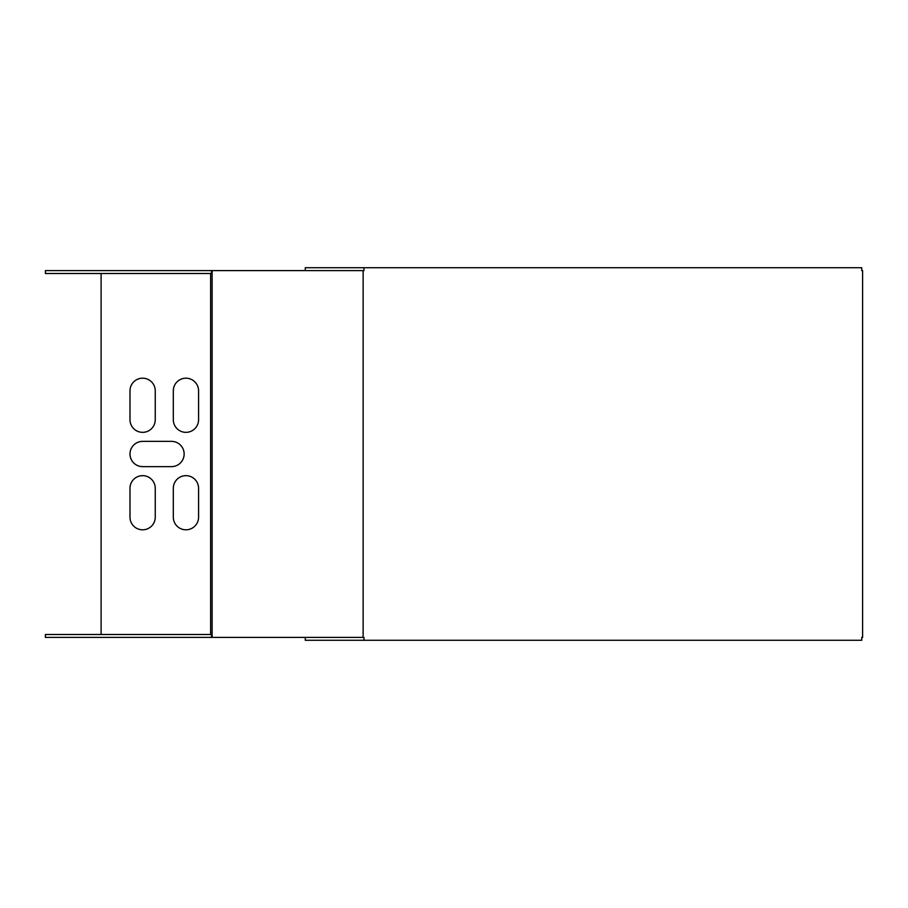 <?xml version="1.0" encoding="UTF-8"?>
<svg xmlns="http://www.w3.org/2000/svg" width="908" height="908" viewBox="0 0 908 908"><rect width="100%" height="100%" fill="white"/><g stroke="black" fill="none" stroke-linecap="round" stroke-linejoin="round"><path stroke-width="1.36" d="M363.132 270.607L363.972 270.607L363.972 267.724L861.749 267.724L861.749 270.607L862.6 270.607L862.6 637.393L861.749 637.393L861.749 640.276L363.972 640.276L363.972 637.393L363.132 637.393L363.132 270.607L212.12 270.607L212.12 637.393L363.132 637.393M305.27 637.393L305.27 640.276L363.972 640.276M363.972 267.724L305.27 267.724L305.27 270.607M211.462 270.607L45.4 270.607L45.4 273.501L211.462 273.501L211.462 270.607L212.12 270.607M211.462 273.501L212.12 273.501M211.462 637.393L211.462 634.499L45.4 634.499L45.4 637.393L212.12 637.393M211.462 634.499L212.12 634.499M101.106 634.499L101.106 273.501M129.992 517.174L129.992 488.3A12.633 12.633 0 0 1 142.624 475.656A12.633 12.633 0 0 1 155.257 488.3L155.257 517.174A12.633 12.633 0 0 1 142.624 529.807A12.633 12.633 0 0 1 129.992 517.174M173.314 517.174L173.314 488.3A12.633 12.633 0 0 1 185.947 475.656A12.633 12.633 0 0 1 198.58 488.3L198.58 517.174A12.633 12.633 0 0 1 185.947 529.807A12.633 12.633 0 0 1 173.314 517.174M129.992 419.7L129.992 390.826A12.633 12.633 0 0 1 142.624 378.193A12.633 12.633 0 0 1 155.257 390.826L155.257 419.7A12.633 12.633 0 0 1 142.624 432.344A12.633 12.633 0 0 1 129.992 419.7M173.314 419.7L173.314 390.826A12.633 12.633 0 0 1 185.947 378.193A12.633 12.633 0 0 1 198.58 390.826L198.58 419.7A12.633 12.633 0 0 1 185.947 432.344A12.633 12.633 0 0 1 173.314 419.7M142.624 441.367L171.51 441.367A12.633 12.633 0 0 1 184.142 454A12.633 12.633 0 0 1 171.51 466.633L142.624 466.633A12.633 12.633 0 0 1 129.992 454A12.633 12.633 0 0 1 142.624 441.367M210.611 634.499L210.611 273.501"/></g></svg>
